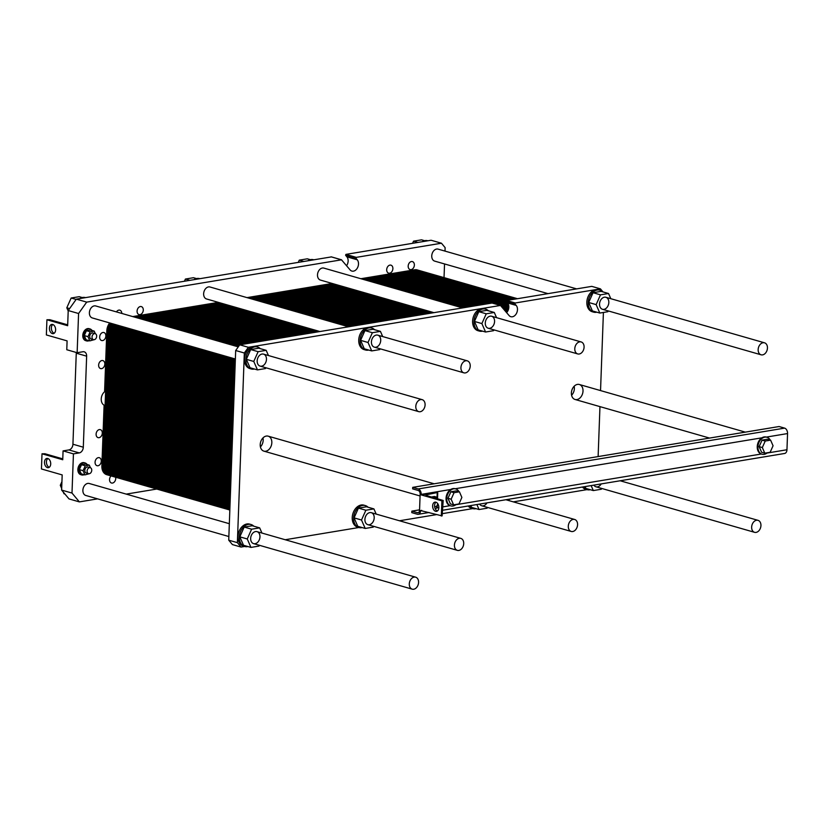 <?xml version="1.0" encoding="UTF-8"?>
<svg xmlns="http://www.w3.org/2000/svg" width="829" height="829" viewBox="0 0 829 829"><rect width="100%" height="100%" fill="white"/><g stroke="black" fill="none" stroke-linecap="round" stroke-linejoin="round"><path stroke-width="1.24" d="M763.032 342.74A6.228 4.497 106 0 0 758.255 348.574A6.228 4.497 106 0 0 761.084 354.802A6.228 4.497 106 0 0 767.126 350.045A6.228 4.497 106 0 0 764.525 342.812A6.228 4.497 106 0 0 763.032 342.74M756.525 520.26A6.228 4.497 106 0 0 751.748 526.094A6.228 4.497 106 0 0 754.577 532.322A6.228 4.497 106 0 0 760.618 527.565A6.228 4.497 106 0 0 758.017 520.343A6.228 4.497 106 0 0 756.525 520.26M573.15 519.389A6.228 4.497 106 0 0 568.383 525.223A6.228 4.497 106 0 0 571.212 531.451A6.228 4.497 106 0 0 577.253 526.695A6.228 4.497 106 0 0 574.652 519.472A6.228 4.497 106 0 0 573.15 519.389M459.287 538.29A6.228 4.497 106 0 0 454.52 544.125A6.228 4.497 106 0 0 457.349 550.352A6.228 4.497 106 0 0 463.39 545.606A6.228 4.497 106 0 0 460.789 538.373A6.228 4.497 106 0 0 459.287 538.29M434.624 506.685L436.676 506.343L437.826 503.763M431.484 496.985L434.417 496.498L437.007 497.234L434.075 497.721M437.671 498.757L437.007 497.234M441.339 516.021L441.898 500.851L443.194 500.478L442.116 515.897L420.583 510.571A4.673 3.057 80.6 0 1 418.241 514.291A4.673 3.057 80.6 0 1 417.308 514.239L411.785 512.643L411.837 511.13L417.36 512.716A3.119 2.041 -99.4 0 0 417.982 512.757A3.119 2.041 -99.4 0 0 419.547 510.281L420.148 494.094A3.119 2.041 -99.4 0 0 418.179 490.467L412.655 488.872L412.707 487.359L779.073 426.531L784.607 428.127A4.673 3.057 80.6 0 1 787.55 433.567L786.959 449.753A4.673 3.057 80.6 0 1 784.607 453.473L442.831 510.208M761.737 454.126A8.829 6.373 -74 0 1 761.385 454.033A8.829 6.373 -74 0 1 761.302 454.012A8.829 6.373 -74 0 1 757.24 446.644A8.829 6.373 -74 0 1 761.892 437.826A8.829 6.373 -74 0 1 766.255 437.059A8.829 6.373 -74 0 1 766.348 437.09L787.55 433.567M443.194 500.478L426.552 495.566A2.601 0.58 -177.9 0 1 425.899 495.151A2.601 0.58 -177.9 0 1 426.759 494.747L437.349 492.519L421.163 494.892L441.898 500.851M450.551 505.783A8.829 6.373 -74 0 1 450.209 505.7A8.829 6.373 -74 0 1 450.116 505.669A8.829 6.373 -74 0 1 446.054 498.302A8.829 6.373 -74 0 1 450.717 489.483A8.829 6.373 -74 0 1 455.08 488.727A8.829 6.373 -74 0 1 455.162 488.747L761.892 437.826M412.707 487.359L418.241 488.944A4.673 3.057 80.6 0 1 421.184 494.395L421.163 494.892M411.837 511.13L419.567 509.845M764.784 453.173L761.613 452.261L759.146 446.634L762.328 447.546L764.784 453.173L770.151 452.282L773.063 445.764L770.597 440.147L765.229 441.038L762.328 447.546M759.146 446.634L762.058 440.126L765.229 441.038M762.058 440.126L767.416 439.235L770.597 440.147M453.608 504.84L450.427 503.928L447.961 498.302L451.142 499.213L453.608 504.84L458.976 503.949L461.877 497.431L459.421 491.804L454.054 492.695L451.142 499.213M447.961 498.302L450.872 491.784L454.054 492.695M450.872 491.784L456.24 490.892L459.421 491.804M458.955 491.67A8.829 6.373 106 0 0 455.857 488.944A8.829 6.373 106 0 0 455.763 488.923A8.829 6.373 106 0 0 447.204 495.649A8.829 6.373 106 0 0 450.893 505.897A8.829 6.373 106 0 0 453.017 506.011A8.829 6.373 106 0 0 456.251 504.395M770.141 440.012A8.829 6.373 106 0 0 767.032 437.287A8.829 6.373 106 0 0 766.949 437.256A8.829 6.373 106 0 0 758.39 443.992A8.829 6.373 106 0 0 762.079 454.23A8.829 6.373 106 0 0 764.203 454.344A8.829 6.373 106 0 0 767.436 452.738M435.909 502.198A4.673 3.057 80.6 0 1 438.842 506.944A4.673 3.057 80.6 0 1 436.51 511.358A4.673 3.057 80.6 0 1 432.728 507.244A4.673 3.057 80.6 0 1 434.976 502.136A4.673 3.057 80.6 0 1 435.909 502.198M435.992 502.219A4.673 3.057 -99.4 0 0 434.665 506.923A4.673 3.057 -99.4 0 0 437.443 510.954M437.297 504.954L437.184 507.949L435.09 508.446M548 293.642L434.676 261.114A6.228 4.497 -74 0 1 431.847 254.886A6.228 4.497 -74 0 1 436.614 249.052A6.228 4.497 -74 0 1 438.116 249.125L576.632 288.886M61.792 485.742L60.299 485.307L61.937 481.628M64.911 494.011L63.988 493.742L63.222 491.991M61.688 488.488L60.299 485.307M417.899 242.431L413.526 241.177L421.567 239.84L424.593 240.711M412.562 243.322L413.526 241.177M303.652 261.404L299.269 260.151L307.321 258.814L310.347 259.674M298.316 262.285L299.269 260.151M76.113 299.435L71.159 298.015L79.211 296.678L82.237 297.549M69.605 308.595L66.807 307.787L71.159 298.015M68.196 310.968L66.807 307.787M189.789 280.306L185.416 279.052L193.458 277.715L196.483 278.585M184.452 281.186L185.416 279.052M422.199 241.716A11.43 8.249 -74 0 1 425.049 240.617A11.43 8.249 -74 0 1 427.795 240.762L427.857 240.783M307.953 260.689A11.43 8.249 -74 0 1 310.802 259.591A11.43 8.249 -74 0 1 313.549 259.736L313.611 259.746M79.843 298.554A11.43 8.249 -74 0 1 82.693 297.456A11.43 8.249 -74 0 1 85.439 297.601L85.501 297.621M194.09 279.591A11.43 8.249 -74 0 1 196.939 278.492A11.43 8.249 -74 0 1 199.685 278.637L199.748 278.648M346.595 265.705A6.497 4.684 106 0 0 346.885 256.814L345.61 255.291L345.911 254.389L431.08 240.244L441.453 243.218L445.132 247.633L445.007 251.104M97.625 498.861L79.377 501.897L71.999 493.058L73.439 453.867L79.242 452.903A5.192 3.751 106 0 0 83.304 447.204L86.641 356.169A5.192 3.751 106 0 0 84.195 351.817A5.192 3.751 106 0 0 82.952 351.745L77.138 352.719L66.776 349.734L67.097 340.885L46.362 334.937L46.921 319.766L67.657 325.714L68.216 310.543L76.33 299.145L331.362 256.907M79.377 501.897L69.004 498.913L61.626 490.084L62.185 474.913L41.45 468.965L42.01 453.795L44.984 453.764L61.222 458.427A2.601 0.58 2.1 0 0 62.786 458.675M73.439 453.867L63.066 450.893L62.745 459.743L42.01 453.795M63.066 450.893L68.88 449.929A5.192 3.751 106 0 0 72.931 444.23L76.268 353.185A5.192 3.751 106 0 0 76.258 352.46M140.329 306.543A4.155 2.995 -74 0 1 141.324 306.595A4.155 2.995 -74 0 1 143.065 311.414A4.155 2.995 -74 0 1 139.034 314.585A4.155 2.995 -74 0 1 137.148 310.429A4.155 2.995 -74 0 1 140.329 306.543M102.91 332.481A4.155 2.995 -74 0 1 103.915 332.533A4.155 2.995 -74 0 1 105.646 337.351A4.155 2.995 -74 0 1 101.615 340.522A4.155 2.995 -74 0 1 99.729 336.367A4.155 2.995 -74 0 1 102.91 332.481M99.356 429.588A4.155 2.995 -74 0 1 100.35 429.64A4.155 2.995 -74 0 1 102.081 434.458A4.155 2.995 -74 0 1 98.06 437.629A4.155 2.995 -74 0 1 96.174 433.474A4.155 2.995 -74 0 1 99.356 429.588M115.625 477.235A4.155 2.995 -74 0 1 114.723 481.525A4.155 2.995 -74 0 1 111.5 483.006A4.155 2.995 -74 0 1 109.552 480.043A4.155 2.995 -74 0 1 111.055 475.929M411.422 261.539A4.155 2.995 -74 0 1 412.417 261.591A4.155 2.995 -74 0 1 414.158 266.41A4.155 2.995 -74 0 1 410.127 269.58A4.155 2.995 -74 0 1 408.241 265.425A4.155 2.995 -74 0 1 411.422 261.539M389.931 265.104A4.155 2.995 -74 0 1 390.936 265.156A4.155 2.995 -74 0 1 392.666 269.974A4.155 2.995 -74 0 1 388.635 273.145A4.155 2.995 -74 0 1 386.76 268.99A4.155 2.995 -74 0 1 389.931 265.104M98.319 457.649A4.155 2.995 -74 0 1 99.325 457.701A4.155 2.995 -74 0 1 101.055 462.52A4.155 2.995 -74 0 1 97.024 465.691A4.155 2.995 -74 0 1 95.138 461.535A4.155 2.995 -74 0 1 98.319 457.649M101.884 360.542A4.155 2.995 -74 0 1 102.879 360.594A4.155 2.995 -74 0 1 104.62 365.413A4.155 2.995 -74 0 1 100.589 368.584A4.155 2.995 -74 0 1 98.703 364.428A4.155 2.995 -74 0 1 101.884 360.542M116.443 311.901A4.155 2.995 -74 0 1 118.837 310.108A4.155 2.995 -74 0 1 119.832 310.16A4.155 2.995 -74 0 1 121.79 313.435M84.931 474.903L81.201 473.825L79.356 469.608L81.532 464.727L85.263 465.794L83.087 470.685L84.931 474.903L89.18 473.732M79.356 469.608L83.087 470.685M90.434 467.732L89.294 465.131L85.263 465.794M90.288 467.68L87.967 467.017A3.119 2.249 106 0 0 87.221 466.986A3.119 2.249 106 0 0 84.838 469.898A3.119 2.249 106 0 0 86.247 473.007L88.568 473.68A3.119 2.249 106 0 0 91.584 471.297A3.119 2.249 106 0 0 90.288 467.68A3.119 2.249 106 0 0 89.532 467.649A3.119 2.249 106 0 0 87.149 470.561A3.119 2.249 106 0 0 88.568 473.68M81.532 464.727L85.553 464.053L89.294 465.131M89.843 340.874L86.112 339.807L84.268 335.59L86.444 330.698L90.174 331.766L87.998 336.657L89.843 340.874L94.091 339.703M84.268 335.59L87.998 336.657M95.345 333.704L94.205 331.103L90.174 331.766M95.2 333.662L92.889 332.989A3.119 2.249 106 0 0 92.133 332.957A3.119 2.249 106 0 0 89.75 335.869A3.119 2.249 106 0 0 91.169 338.988L93.48 339.652A3.119 2.249 106 0 0 96.506 337.279A3.119 2.249 106 0 0 95.2 333.662A3.119 2.249 106 0 0 94.454 333.621A3.119 2.249 106 0 0 92.071 336.533A3.119 2.249 106 0 0 93.48 339.652M86.444 330.698L90.475 330.035L94.205 331.103M87.118 464.509A6.228 4.497 106 0 0 85.097 462.955A6.228 4.497 106 0 0 83.605 462.872A6.228 4.497 106 0 0 78.828 468.706A6.228 4.497 106 0 0 81.656 474.934A6.228 4.497 106 0 0 84.195 474.685M81.656 474.934L80.796 474.685A6.228 4.497 -74 0 1 77.967 468.458A6.228 4.497 -74 0 1 82.734 462.623A6.228 4.497 -74 0 1 84.237 462.706L85.097 462.955M92.029 330.481A6.228 4.497 106 0 0 90.009 328.926A6.228 4.497 106 0 0 88.516 328.844A6.228 4.497 106 0 0 83.75 334.678A6.228 4.497 106 0 0 86.568 340.906A6.228 4.497 106 0 0 89.107 340.667M86.568 340.906L85.708 340.657A6.228 4.497 -74 0 1 82.879 334.429A6.228 4.497 -74 0 1 87.646 328.605A6.228 4.497 -74 0 1 89.149 328.678L90.009 328.926M229.83 510.022L227.011 509.203A10.383 7.492 -74 0 1 222.131 500.509L227.073 365.465A10.383 7.492 -74 0 1 229.965 357.454A10.383 7.492 106 0 0 227.073 365.465L222.131 500.509A10.383 7.492 106 0 0 227.011 509.203L216.98 506.332A10.383 7.492 -74 0 1 212.1 497.628L217.053 362.594A10.383 7.492 -74 0 1 219.944 354.584A10.383 7.492 106 0 0 217.053 362.594L212.1 497.628A10.383 7.492 106 0 0 216.98 506.332L206.96 503.452A10.383 7.492 -74 0 1 202.079 494.758L207.032 359.713A10.383 7.492 -74 0 1 209.924 351.703A10.383 7.492 106 0 0 207.032 359.713L202.079 494.758A10.383 7.492 106 0 0 206.96 503.452L196.939 500.571A10.383 7.492 -74 0 1 192.059 491.877L197.012 356.843A10.383 7.492 -74 0 1 199.903 348.833A10.383 7.492 106 0 0 197.012 356.843L192.059 491.877A10.383 7.492 106 0 0 196.939 500.571L186.919 497.701A10.383 7.492 -74 0 1 182.038 488.996L186.991 353.962A10.383 7.492 -74 0 1 189.882 345.952A10.383 7.492 106 0 0 186.991 353.962L182.038 488.996A10.383 7.492 106 0 0 186.919 497.701L176.898 494.82A10.383 7.492 -74 0 1 172.017 486.126L176.971 351.081A10.383 7.492 -74 0 1 179.862 343.071A10.383 7.492 106 0 0 176.971 351.081L172.017 486.126A10.383 7.492 106 0 0 176.898 494.82L166.878 491.949A10.383 7.492 -74 0 1 161.997 483.245L166.94 348.211A10.383 7.492 -74 0 1 169.831 340.201A10.383 7.492 106 0 0 166.94 348.211L161.997 483.245A10.383 7.492 106 0 0 166.878 491.949L156.847 489.069A10.383 7.492 -74 0 1 151.966 480.374L156.919 345.33A10.383 7.492 -74 0 1 159.81 337.32A10.383 7.492 106 0 0 156.919 345.33L151.966 480.374A10.383 7.492 106 0 0 156.847 489.069L146.826 486.188A10.383 7.492 -74 0 1 141.946 477.494L146.899 342.46A10.383 7.492 -74 0 1 149.79 334.45A10.383 7.492 106 0 0 146.899 342.46L141.946 477.494A10.383 7.492 106 0 0 146.826 486.188L136.806 483.317A10.383 7.492 -74 0 1 131.925 474.613L136.878 339.579A10.383 7.492 -74 0 1 139.769 331.569A10.383 7.492 106 0 0 136.878 339.579L131.925 474.613A10.383 7.492 106 0 0 136.806 483.317L126.785 480.437A10.383 7.492 -74 0 1 121.904 471.742L126.858 336.698A10.383 7.492 -74 0 1 129.749 328.688A10.383 7.492 106 0 0 126.858 336.698L121.904 471.742A10.383 7.492 106 0 0 126.785 480.437L116.765 477.566A10.383 7.492 -74 0 1 111.884 468.862L116.837 333.828A10.383 7.492 -74 0 1 119.728 325.818A10.383 7.492 106 0 0 116.837 333.828L111.884 468.862A10.383 7.492 106 0 0 116.765 477.566L106.744 474.685A10.383 7.492 -74 0 1 101.863 465.991L104.091 405.174A7.793 5.627 -74 0 1 101.242 398.987A7.793 5.627 -74 0 1 104.578 391.754L106.806 330.947A10.383 7.492 -74 0 1 109.697 322.937M47.771 458.51A4.673 3.057 80.6 0 1 50.704 463.256A4.673 3.057 80.6 0 1 48.372 467.67A4.673 3.057 80.6 0 1 44.579 463.566A4.673 3.057 80.6 0 1 46.838 458.447A4.673 3.057 80.6 0 1 47.771 458.51M47.844 458.53A4.673 3.057 -99.4 0 0 46.517 463.245A4.673 3.057 -99.4 0 0 49.294 467.266M52.683 324.481A4.673 3.057 80.6 0 1 55.616 329.237A4.673 3.057 80.6 0 1 53.284 333.652A4.673 3.057 80.6 0 1 49.502 329.538A4.673 3.057 80.6 0 1 51.75 324.429A4.673 3.057 80.6 0 1 52.683 324.481M52.766 324.512A4.673 3.057 -99.4 0 0 51.439 329.217A4.673 3.057 -99.4 0 0 54.206 333.248M67.698 324.647A2.601 0.58 -177.9 0 1 66.133 324.398L49.895 319.735L46.921 319.766M77.138 352.719L78.579 313.517L68.216 310.543M71.999 493.058L61.626 490.084M156.764 489.048L126.246 494.105M444.541 263.943L444.033 277.622M78.579 313.517L86.693 302.119L341.496 259.819L350.076 269.871A6.497 4.684 106 0 0 351.869 271.073A6.497 4.684 106 0 0 357.651 267.498A6.497 4.684 106 0 0 357.247 259.798L355.973 258.265L356.283 257.363L441.453 243.218M86.693 302.119L76.33 299.145M228.866 536.529L85.801 495.473A6.228 4.497 -74 0 1 82.983 489.245A6.228 4.497 -74 0 1 87.75 483.411A6.228 4.497 -74 0 1 89.242 483.494L229.332 523.7M235.374 359.009L92.32 317.953A6.228 4.497 -74 0 1 89.491 311.714A6.228 4.497 -74 0 1 94.257 305.891A6.228 4.497 -74 0 1 95.749 305.963L238.275 346.874M433.754 312.606L320.429 280.078A6.228 4.497 -74 0 1 317.6 273.85A6.228 4.497 -74 0 1 322.367 268.016A6.228 4.497 -74 0 1 323.859 268.099L462.385 307.849M319.89 331.507L206.566 298.979A6.228 4.497 -74 0 1 203.737 292.751A6.228 4.497 -74 0 1 208.504 286.917A6.228 4.497 -74 0 1 210.006 287L348.522 326.761M414.158 577.098A6.228 4.497 106 0 0 409.391 582.932A6.228 4.497 106 0 0 412.22 589.16A6.228 4.497 106 0 0 418.262 584.404A6.228 4.497 106 0 0 415.661 577.181A6.228 4.497 106 0 0 414.158 577.098M420.676 399.578A6.228 4.497 106 0 0 415.899 405.412A6.228 4.497 106 0 0 418.728 411.64A6.228 4.497 106 0 0 424.769 406.884A6.228 4.497 106 0 0 422.168 399.651A6.228 4.497 106 0 0 420.676 399.578M465.805 360.77A6.228 4.497 106 0 0 461.028 366.605A6.228 4.497 106 0 0 463.857 372.832A6.228 4.497 106 0 0 469.898 368.076A6.228 4.497 106 0 0 467.297 360.843A6.228 4.497 106 0 0 465.805 360.77M579.658 341.869A6.228 4.497 106 0 0 574.891 347.693A6.228 4.497 106 0 0 577.72 353.931A6.228 4.497 106 0 0 583.761 349.175A6.228 4.497 106 0 0 581.16 341.942A6.228 4.497 106 0 0 579.658 341.869M376.293 335.082A6.228 4.497 -74 0 1 377.786 335.154A6.228 4.497 -74 0 1 380.397 342.387A6.228 4.497 -74 0 1 374.345 347.144A6.228 4.497 -74 0 1 371.527 340.906A6.228 4.497 -74 0 1 376.293 335.082M262.047 354.045A6.228 4.497 -74 0 1 263.539 354.128A6.228 4.497 -74 0 1 266.14 361.361A6.228 4.497 -74 0 1 260.099 366.107A6.228 4.497 -74 0 1 257.27 359.879A6.228 4.497 -74 0 1 262.047 354.045M490.157 316.181A6.228 4.497 -74 0 1 491.649 316.253A6.228 4.497 -74 0 1 494.25 323.486A6.228 4.497 -74 0 1 488.208 328.232A6.228 4.497 -74 0 1 485.379 322.004A6.228 4.497 -74 0 1 490.157 316.181M604.403 297.207A6.228 4.497 -74 0 1 605.895 297.29A6.228 4.497 -74 0 1 608.507 304.523A6.228 4.497 -74 0 1 602.455 309.269A6.228 4.497 -74 0 1 599.636 303.041A6.228 4.497 -74 0 1 604.403 297.207M601.201 483.918A6.228 4.497 -74 0 1 595.947 486.789A6.228 4.497 -74 0 1 593.865 485.141M486.955 502.882A6.228 4.497 -74 0 1 481.701 505.763A6.228 4.497 -74 0 1 479.618 504.105M255.539 531.565A6.228 4.497 -74 0 1 257.031 531.648A6.228 4.497 -74 0 1 259.632 538.881A6.228 4.497 -74 0 1 253.591 543.627A6.228 4.497 -74 0 1 250.762 537.399A6.228 4.497 -74 0 1 255.539 531.565M369.786 512.602A6.228 4.497 -74 0 1 371.278 512.674A6.228 4.497 -74 0 1 373.879 519.907A6.228 4.497 -74 0 1 367.838 524.664A6.228 4.497 -74 0 1 365.009 518.436A6.228 4.497 -74 0 1 369.786 512.602M577.481 384.397A7.793 5.627 -74 0 1 579.347 384.501A7.793 5.627 -74 0 1 582.611 393.537A7.793 5.627 -74 0 1 575.057 399.474A7.793 5.627 -74 0 1 571.513 391.692A7.793 5.627 -74 0 1 577.481 384.397M571.585 395.246A7.793 5.627 106 0 0 574.176 386.241M266.296 436.064A7.793 5.627 -74 0 1 268.171 436.158A7.793 5.627 -74 0 1 271.425 445.194A7.793 5.627 -74 0 1 263.871 451.131A7.793 5.627 -74 0 1 260.337 443.349A7.793 5.627 -74 0 1 266.296 436.064M260.41 446.904A7.793 5.627 106 0 0 262.99 437.909M362.18 527.576A11.43 8.249 -74 0 1 361.724 527.669A11.43 8.249 -74 0 1 358.978 527.524A11.43 8.249 -74 0 1 353.796 516.104A11.43 8.249 -74 0 1 362.542 505.41A11.43 8.249 -74 0 1 365.278 505.555A11.43 8.249 -74 0 1 368.024 507.203M373.92 508.902L366.491 506.768L358.439 508.104L354.076 517.876L357.776 526.311L365.206 528.446L361.506 520.011L365.869 510.239L373.92 508.902L376.19 514.084M358.978 527.524L357.6 527.12A11.43 8.249 -74 0 1 352.822 513.866A11.43 8.249 -74 0 1 363.9 505.162L365.278 505.555M373.599 526.311L373.247 527.109L365.206 528.446M358.439 508.104L365.869 510.239M354.076 517.876L361.506 520.011M468.209 506.001A11.43 8.249 106 0 0 471.452 508.218L472.841 508.623A11.43 8.249 -74 0 1 469.183 505.835M251.032 524.519L249.653 524.125A11.43 8.249 106 0 0 238.576 532.829A11.43 8.249 106 0 0 243.343 546.093L244.731 546.487A11.43 8.249 -74 0 1 239.54 535.068A11.43 8.249 -74 0 1 248.285 524.374A11.43 8.249 -74 0 1 251.032 524.519A11.43 8.249 -74 0 1 253.778 526.177M257.539 346.999L256.161 346.605A11.43 8.249 106 0 0 253.415 346.46A11.43 8.249 106 0 0 244.669 357.154A11.43 8.249 106 0 0 249.861 368.573L251.239 368.967A11.43 8.249 -74 0 1 246.058 357.548A11.43 8.249 -74 0 1 254.804 346.854A11.43 8.249 -74 0 1 257.539 346.999A11.43 8.249 -74 0 1 260.285 348.646M371.796 328.035L370.408 327.631A11.43 8.249 106 0 0 367.661 327.496A11.43 8.249 106 0 0 358.916 338.18A11.43 8.249 106 0 0 364.107 349.6L365.485 349.993A11.43 8.249 -74 0 1 360.304 338.574A11.43 8.249 -74 0 1 369.05 327.89A11.43 8.249 -74 0 1 371.796 328.035A11.43 8.249 -74 0 1 374.532 329.683M485.649 309.134L484.271 308.73A11.43 8.249 106 0 0 481.525 308.585A11.43 8.249 106 0 0 472.779 319.279A11.43 8.249 106 0 0 477.97 330.698L479.349 331.092A11.43 8.249 -74 0 1 474.167 319.673A11.43 8.249 -74 0 1 482.913 308.989A11.43 8.249 -74 0 1 485.649 309.134A11.43 8.249 -74 0 1 488.395 310.782M244.669 546.466L241.052 547.067L237.374 542.653L244.327 352.999L248.379 347.299L500.467 305.445L509.047 315.497A6.497 4.684 106 0 0 510.851 316.699A6.497 4.684 106 0 0 516.622 313.124A6.497 4.684 106 0 0 516.229 305.424L514.954 303.901L515.255 302.989L595.771 289.622A11.43 8.249 106 0 0 587.025 300.316A11.43 8.249 106 0 0 592.217 311.735L593.595 312.129A11.43 8.249 -74 0 1 588.414 300.709A11.43 8.249 -74 0 1 597.16 290.015A11.43 8.249 -74 0 1 599.906 290.16A11.43 8.249 -74 0 1 602.642 291.808M603.408 312.45L600.538 390.573M599.958 406.624L598.124 456.572M582.455 487.027A11.43 8.249 106 0 0 585.709 489.255L587.087 489.649A11.43 8.249 -74 0 1 583.429 486.872M587.025 489.628L513.338 501.866M508.695 500.54L509.089 499.98A6.497 4.684 106 0 0 509.617 499.12M472.779 508.602L442.707 513.597M436.479 514.622L399.474 520.767M358.916 527.503L285.228 539.741M599.906 290.16L598.517 289.767A11.43 8.249 106 0 0 595.771 289.622L600.424 288.855L602.973 291.912M600.424 288.855L591.782 286.368L506.612 300.512L506.312 301.414L507.586 302.948A6.497 4.684 106 0 1 506.654 312.626M241.052 547.067L232.421 544.591L228.731 540.176L235.685 350.512L239.747 344.812L492.063 303.031M237.374 542.653L228.731 540.176M244.327 352.999L235.685 350.512M248.379 347.299L239.747 344.812M259.353 545.285L259 546.073L250.949 547.409L247.26 538.974L251.622 529.203L259.674 527.866L261.943 533.057M259.674 527.866L252.244 525.731L244.192 527.068L239.83 536.84L247.26 538.974M244.192 527.068L251.622 529.203M239.83 536.84L243.519 545.275L250.949 547.409M247.923 546.539A11.43 8.249 -74 0 1 247.477 546.632A11.43 8.249 -74 0 1 244.731 546.487M265.86 367.765L265.508 368.553L257.467 369.889L253.767 361.454L258.13 351.683L266.182 350.346L268.451 355.537M266.182 350.346L258.752 348.211L250.7 349.548L246.337 359.32L253.767 361.454M250.7 349.548L258.13 351.683M246.337 359.32L250.037 367.755L257.467 369.889M254.441 369.019A11.43 8.249 -74 0 1 251.239 368.967M380.117 348.791L379.765 349.579L371.713 350.916L368.024 342.481L372.376 332.709L380.428 331.372L382.697 336.564M380.428 331.372L372.998 329.248L364.947 330.584L360.594 340.356L368.024 342.481M364.947 330.584L372.376 332.709M360.594 340.356L364.283 348.791L371.713 350.916M368.687 350.056A11.43 8.249 -74 0 1 365.485 349.993M482.551 331.144A11.43 8.249 -74 0 1 479.349 331.092M494.291 312.471L486.861 310.336L478.81 311.673L474.447 321.445L478.146 329.88L485.576 332.014L481.877 323.579L486.24 313.808L494.291 312.471L496.561 317.662M493.97 329.89L493.618 330.678L485.576 332.014M474.447 321.445L481.877 323.579M478.81 311.673L486.24 313.808M596.797 312.181A11.43 8.249 -74 0 1 593.595 312.129M608.538 293.507L601.108 291.373L593.056 292.71L588.704 302.481L592.393 310.916L599.823 313.051L596.134 304.616L600.486 294.844L608.538 293.507L610.807 298.699M608.227 310.927L607.875 311.714L599.823 313.051M588.704 302.481L596.134 304.616M593.056 292.71L600.486 294.844M590.289 489.701A11.43 8.249 -74 0 1 589.833 489.794A11.43 8.249 -74 0 1 587.087 489.649M585.077 486.592L585.885 488.436L593.315 490.571L591.129 485.587M601.709 488.447L601.357 489.234L593.315 490.571M476.033 508.674A11.43 8.249 -74 0 1 475.587 508.757A11.43 8.249 -74 0 1 472.841 508.623M470.831 505.566L471.628 507.41L479.058 509.534L476.882 504.56M487.462 507.41L487.11 508.198L479.058 509.534M461.09 307.486L514.902 298.544A10.383 7.492 106 0 1 517.493 298.699L517.4 298.678A10.383 7.492 106 0 0 514.902 298.544A10.383 7.492 -74 0 1 517.4 298.678L507.379 295.798A10.383 7.492 106 0 0 504.882 295.673A10.383 7.492 -74 0 1 507.379 295.798L497.359 292.927A10.383 7.492 106 0 0 494.861 292.792A10.383 7.492 -74 0 1 497.359 292.927L487.338 290.046A10.383 7.492 106 0 0 484.841 289.922A10.383 7.492 -74 0 1 487.338 290.046L477.317 287.176A10.383 7.492 106 0 0 474.82 287.041A10.383 7.492 -74 0 1 477.317 287.176L467.287 284.295A10.383 7.492 106 0 0 464.8 284.16A10.383 7.492 -74 0 1 467.287 284.295L457.266 281.414A10.383 7.492 106 0 0 454.769 281.29A10.383 7.492 -74 0 1 457.266 281.414L447.245 278.544A10.383 7.492 106 0 0 444.748 278.409A10.383 7.492 -74 0 1 447.245 278.544L437.225 275.663A10.383 7.492 106 0 0 434.728 275.539A10.383 7.492 -74 0 1 437.225 275.663L427.204 272.793A10.383 7.492 106 0 0 424.707 272.658L370.895 281.591L424.707 272.658A10.383 7.492 -74 0 1 427.204 272.793L417.184 269.912A10.383 7.492 -74 0 0 414.687 269.777L360.864 278.72M342.263 286.347L257.031 300.492M228.4 305.248L142.785 319.466M116.765 477.566A10.383 7.492 106 0 0 119.252 477.691A10.383 7.492 106 0 1 111.884 468.862L101.863 465.991M132.754 316.585L218.379 302.367M247.011 297.621L332.242 283.466M380.915 284.471L434.728 275.539L380.915 284.471L434.728 275.539L414.687 269.777M352.284 289.217L267.052 303.373M238.431 308.129L152.805 322.336M126.785 480.437A10.383 7.492 106 0 0 129.283 480.571A10.383 7.492 106 0 1 121.904 471.742L111.884 468.862L116.837 333.828L106.806 330.947M390.936 287.342L444.748 278.409L390.936 287.342L444.748 278.409L434.728 275.539A10.383 7.492 106 0 1 439.411 276.876M362.304 292.098L277.073 306.253M248.451 310.999L162.826 325.217M136.806 483.317A10.383 7.492 106 0 0 139.303 483.442A10.383 7.492 106 0 1 131.925 474.613L121.904 471.742L126.858 336.698L116.837 333.828A10.383 7.492 106 0 1 119.728 325.818M400.956 290.223L454.769 281.29L400.956 290.223L454.769 281.29L444.748 278.409A10.383 7.492 106 0 1 449.432 279.756M372.335 294.979L287.093 309.124M258.472 313.88L172.846 328.097M146.826 486.188A10.383 7.492 106 0 0 149.324 486.322A10.383 7.492 106 0 1 141.946 477.494L131.925 474.613L136.878 339.579L126.858 336.698A10.383 7.492 106 0 1 129.749 328.688M410.977 293.103L464.8 284.16L410.977 293.103L464.8 284.16L454.769 281.29A10.383 7.492 106 0 1 459.453 282.627M382.356 297.849L297.114 312.005M268.492 316.751L182.867 330.968M156.847 489.069A10.383 7.492 106 0 0 159.344 489.203A10.383 7.492 106 0 1 151.966 480.374L141.946 477.494L146.899 342.46L136.878 339.579A10.383 7.492 106 0 1 139.769 331.569M420.997 295.974L474.82 287.041L420.997 295.974L474.82 287.041L464.8 284.16A10.383 7.492 106 0 1 469.473 285.508M392.376 300.73L307.144 314.875M278.513 319.631L192.888 333.849M166.878 491.949A10.383 7.492 106 0 0 169.365 492.074A10.383 7.492 106 0 1 161.997 483.245L151.966 480.374L156.919 345.33L146.899 342.46A10.383 7.492 106 0 1 149.79 334.45M431.028 298.854L484.841 289.922L431.028 298.854L484.841 289.922L474.82 287.041A10.383 7.492 106 0 1 479.494 288.388M402.397 303.601L317.165 317.756M288.533 322.512L202.918 336.719M176.898 494.82A10.383 7.492 106 0 0 179.385 494.954A10.383 7.492 106 0 1 172.017 486.126L161.997 483.245L166.94 348.211L156.919 345.33A10.383 7.492 106 0 1 159.81 337.32M441.049 301.725L494.861 292.792L441.049 301.725L494.861 292.792L484.841 289.922A10.383 7.492 106 0 1 489.524 291.259M412.417 306.481L327.186 320.636M298.554 325.382L212.939 339.6M186.919 497.701A10.383 7.492 106 0 0 189.416 497.825A10.383 7.492 106 0 1 182.038 488.996L172.017 486.126L176.971 351.081L166.94 348.211A10.383 7.492 106 0 1 169.831 340.201M451.069 304.606L504.882 295.673L451.069 304.606L504.882 295.673L494.861 292.792A10.383 7.492 106 0 1 499.545 294.14M422.438 309.362L337.206 323.507M308.585 328.263L222.96 342.481M196.939 500.571A10.383 7.492 106 0 0 199.437 500.706A10.383 7.492 106 0 1 192.059 491.877L182.038 488.996L186.991 353.962L176.971 351.081A10.383 7.492 106 0 1 179.862 343.071M432.469 312.232L347.227 326.388M318.605 331.134L232.98 345.351M206.96 503.452A10.383 7.492 106 0 0 209.457 503.586A10.383 7.492 106 0 1 202.079 494.758L192.059 491.877L197.012 356.843L186.991 353.962A10.383 7.492 106 0 1 189.882 345.952M508.332 304.181L500.623 305.455L508.332 304.181L500.623 305.455L491.949 302.968M216.98 506.332A10.383 7.492 106 0 0 219.478 506.457A10.383 7.492 106 0 1 212.1 497.628L202.079 494.758L207.032 359.713L197.012 356.843A10.383 7.492 106 0 1 199.903 348.833M508.654 308.668L503.991 309.445M227.011 509.203A10.383 7.492 106 0 0 229.498 509.338A10.383 7.492 106 0 1 222.131 500.509L212.1 497.628L217.053 362.594L207.032 359.713A10.383 7.492 106 0 1 209.924 351.703M133.759 316.875L219.384 302.658M248.006 297.912L333.248 283.756M361.869 279L415.692 270.067A10.383 7.492 106 0 1 420.365 271.415M110.703 323.227A10.383 7.492 106 0 0 107.811 331.237L102.858 466.271A10.383 7.492 106 0 0 110.236 475.1M134.764 317.165L220.39 302.948M249.011 298.191L334.242 284.046M362.874 279.29L416.686 270.358A10.383 7.492 106 0 1 421.37 271.705M111.708 323.517A10.383 7.492 106 0 0 108.817 331.527L103.863 466.561A10.383 7.492 106 0 0 111.241 475.39M135.769 317.455L221.384 303.238M250.016 298.481L335.248 284.337M363.879 279.58L417.692 270.648A10.383 7.492 106 0 1 422.375 271.985M112.713 323.797A10.383 7.492 106 0 0 109.822 331.807L104.868 466.851A10.383 7.492 106 0 0 112.236 475.68M136.764 317.735L222.39 303.528M251.021 298.772L336.253 284.616M364.874 279.87L418.697 270.938A10.383 7.492 106 0 1 423.37 272.275M113.708 324.087A10.383 7.492 106 0 0 110.817 332.097L105.863 467.141A10.383 7.492 106 0 0 113.241 475.97M137.769 318.025L223.395 303.808M252.016 299.062L337.258 284.907M365.879 280.15L419.692 271.218A10.383 7.492 106 0 1 424.375 272.565M114.713 324.377A10.383 7.492 106 0 0 111.822 332.388L106.868 467.421A10.383 7.492 106 0 0 114.247 476.25M138.775 318.315L224.39 304.098M253.021 299.342L338.253 285.197M366.884 280.44L420.697 271.508A10.383 7.492 106 0 1 425.08 272.606M115.718 324.667A10.383 7.492 106 0 0 112.827 332.678L107.874 467.711A10.383 7.492 106 0 0 114.868 476.592M139.769 318.605L225.395 304.388M254.026 299.632L339.258 285.487M367.879 280.73L421.702 271.798A10.383 7.492 106 0 1 425.64 272.575M116.723 324.947A10.383 7.492 106 0 0 113.822 332.957L108.879 468.002A10.383 7.492 106 0 0 115.324 476.913M140.775 318.885L226.4 304.678M255.021 299.922L340.263 285.767M368.884 281.021L422.707 272.088A10.383 7.492 106 0 1 426.168 272.596M117.718 325.237A10.383 7.492 106 0 0 114.827 333.248L109.874 468.292A10.383 7.492 106 0 0 115.791 477.183M141.78 319.175L227.405 304.958M256.026 300.212L341.258 286.057M369.889 281.311L423.702 272.368A10.383 7.492 106 0 1 426.697 272.668M118.723 325.528A10.383 7.492 106 0 0 115.832 333.538L110.879 468.572A10.383 7.492 106 0 0 116.267 477.39M370.895 281.591L424.707 272.658A10.383 7.492 106 0 1 429.391 274.005M143.78 319.756L229.405 305.538M258.037 300.782L343.268 286.637M371.889 281.881L425.712 272.948A10.383 7.492 106 0 1 430.386 274.285M120.723 326.108A10.383 7.492 106 0 0 117.832 334.118L112.879 469.152A10.383 7.492 106 0 0 120.257 477.981M144.785 320.035L230.41 305.828M259.031 301.072L344.273 286.917M372.895 282.171L426.707 273.238A10.383 7.492 106 0 1 431.391 274.575M121.728 326.388A10.383 7.492 106 0 0 118.837 334.398L113.884 469.442A10.383 7.492 106 0 0 121.262 478.271M145.79 320.326L231.405 306.108M260.037 301.362L345.268 287.207M373.9 282.461L427.712 273.518A10.383 7.492 106 0 1 432.396 274.865M122.733 326.678A10.383 7.492 106 0 0 119.842 334.688L114.889 469.722A10.383 7.492 106 0 0 122.267 478.561M146.785 320.616L232.41 306.398M261.042 301.652L346.273 287.497M374.895 282.741L428.717 273.808A10.383 7.492 106 0 1 433.391 275.155M123.739 326.968A10.383 7.492 106 0 0 120.837 334.978L115.894 470.012A10.383 7.492 106 0 0 123.262 478.841M147.79 320.906L233.415 306.689M262.037 301.932L347.278 287.787M375.9 283.031L429.723 274.098A10.383 7.492 106 0 1 434.396 275.435M124.733 327.258A10.383 7.492 106 0 0 121.842 335.268L116.889 470.302A10.383 7.492 106 0 0 124.267 479.131M148.795 321.186L234.42 306.979M263.042 302.222L348.273 288.067M376.905 283.321L430.717 274.389A10.383 7.492 106 0 1 435.111 275.487M125.739 327.538A10.383 7.492 106 0 0 122.847 335.548L117.894 470.592A10.383 7.492 106 0 0 124.889 479.473M149.8 321.476L235.415 307.258M264.047 302.512L349.278 288.357M377.91 283.611L431.722 274.668A10.383 7.492 106 0 1 435.66 275.456M126.744 327.828A10.383 7.492 106 0 0 123.853 335.838L118.899 470.882A10.383 7.492 106 0 0 125.345 479.784M150.795 321.766L236.42 307.549M265.052 302.803L350.284 288.647M378.905 283.891L432.728 274.959A10.383 7.492 106 0 1 436.199 275.477M127.739 328.118A10.383 7.492 106 0 0 124.847 336.128L119.904 471.162A10.383 7.492 106 0 0 125.811 480.053M151.8 322.056L237.426 307.839M266.047 303.082L351.289 288.938M379.91 284.181L433.722 275.249A10.383 7.492 106 0 1 436.717 275.549M128.744 328.408A10.383 7.492 106 0 0 125.853 336.419L120.899 471.452A10.383 7.492 106 0 0 126.288 480.271M153.8 322.626L239.426 308.409M268.057 303.663L353.289 289.508M381.91 284.761L435.733 275.819A10.383 7.492 106 0 1 440.406 277.166M130.754 328.978A10.383 7.492 106 0 0 127.863 336.988L122.91 472.033A10.383 7.492 106 0 0 130.277 480.861M154.805 322.916L240.431 308.699M269.052 303.953L354.294 289.798M382.915 285.041L436.738 276.109A10.383 7.492 106 0 1 441.411 277.456M131.749 329.268A10.383 7.492 106 0 0 128.858 337.279L123.904 472.312A10.383 7.492 106 0 0 131.283 481.141M155.811 323.206L241.436 308.989M270.057 304.233L355.289 290.088M383.92 285.331L437.733 276.399A10.383 7.492 106 0 1 442.417 277.746M132.754 329.559A10.383 7.492 106 0 0 129.863 337.569L124.91 472.603A10.383 7.492 106 0 0 132.288 481.431M156.816 323.486L242.431 309.279M271.062 304.523L356.294 290.378M384.925 285.622L438.738 276.689A10.383 7.492 106 0 1 443.422 278.026M133.759 329.838A10.383 7.492 106 0 0 130.868 337.849L125.915 472.893A10.383 7.492 106 0 0 133.282 481.722M157.811 323.776L243.436 309.559M272.067 304.813L357.299 290.658M385.92 285.912L439.743 276.969A10.383 7.492 106 0 1 444.417 278.316M134.754 330.129A10.383 7.492 106 0 0 131.863 338.139L126.92 473.183A10.383 7.492 106 0 0 134.288 482.012M158.816 324.066L244.441 309.849M273.062 305.103L358.304 290.948M386.925 286.192L440.738 277.259A10.383 7.492 106 0 1 445.132 278.357M135.759 330.419A10.383 7.492 106 0 0 132.868 338.429L127.915 473.463A10.383 7.492 106 0 0 134.92 482.343M159.821 324.357L245.446 310.139M274.067 305.383L359.299 291.238M387.931 286.482L441.743 277.549A10.383 7.492 106 0 1 445.681 278.326M136.764 330.709A10.383 7.492 106 0 0 133.873 338.719L128.92 473.753A10.383 7.492 106 0 0 135.365 482.665M160.826 324.647L246.441 310.429M275.073 305.673L360.304 291.528M388.936 286.772L442.748 277.839A10.383 7.492 106 0 1 446.22 278.347M137.769 330.989A10.383 7.492 106 0 0 134.878 338.999L129.925 474.043A10.383 7.492 106 0 0 135.832 482.934M161.821 324.927L247.446 310.72M276.067 305.963L361.309 291.808M389.931 287.062L443.753 278.129A10.383 7.492 106 0 1 446.738 278.42M138.764 331.279A10.383 7.492 106 0 0 135.873 339.289L130.92 474.333A10.383 7.492 106 0 0 136.308 483.152M163.831 325.507L249.446 311.289M278.078 306.533L363.309 292.388M391.941 287.632L445.753 278.699A10.383 7.492 106 0 1 450.437 280.047M140.775 331.859A10.383 7.492 106 0 0 137.883 339.869L132.93 474.903A10.383 7.492 106 0 0 140.308 483.732M164.826 325.797L250.451 311.58M279.083 306.823L364.314 292.678M392.936 287.922L446.758 278.99A10.383 7.492 106 0 1 451.432 280.326M141.769 332.139A10.383 7.492 106 0 0 138.878 340.149L133.935 475.193A10.383 7.492 106 0 0 141.303 484.022M165.831 326.077L251.456 311.87M280.078 307.113L365.32 292.958M393.941 288.212L447.753 279.28A10.383 7.492 106 0 1 452.437 280.616M142.775 332.429A10.383 7.492 106 0 0 139.883 340.439L134.93 475.483A10.383 7.492 106 0 0 142.308 484.312M166.836 326.367L252.462 312.15M281.083 307.404L366.314 293.248M394.946 288.502L448.758 279.56A10.383 7.492 106 0 1 453.442 280.907M143.78 332.719A10.383 7.492 106 0 0 140.889 340.729L135.935 475.763A10.383 7.492 106 0 0 143.313 484.592M167.841 326.657L253.456 312.44M282.088 307.683L367.32 293.539M395.951 288.782L449.764 279.85A10.383 7.492 106 0 1 454.437 281.197M144.785 333.009A10.383 7.492 106 0 0 141.894 341.02L136.94 476.053A10.383 7.492 106 0 0 144.308 484.882M168.836 326.947L254.462 312.73M283.083 307.973L368.325 293.829M396.946 289.072L450.769 280.14A10.383 7.492 106 0 1 455.152 281.238M145.78 333.289A10.383 7.492 106 0 0 142.889 341.31L137.935 476.343A10.383 7.492 106 0 0 144.94 485.224M169.841 327.227L255.467 313.02M284.088 308.264L369.33 294.108M397.951 289.362L451.764 280.43A10.383 7.492 106 0 1 455.701 281.207M146.785 333.579A10.383 7.492 106 0 0 143.894 341.589L138.94 476.634A10.383 7.492 106 0 0 145.386 485.545M170.847 327.517L256.462 313.3M285.093 308.554L370.325 294.399M398.956 289.653L452.769 280.71A10.383 7.492 106 0 1 456.24 281.228M147.79 333.869A10.383 7.492 106 0 0 144.899 341.88L139.946 476.913A10.383 7.492 106 0 0 145.852 485.804M171.841 327.807L257.467 313.59M286.098 308.834L371.33 294.689M399.951 289.932L453.774 281A10.383 7.492 106 0 1 456.758 281.3M148.785 334.16A10.383 7.492 106 0 0 145.894 342.17L140.951 477.203A10.383 7.492 106 0 0 146.329 486.022M173.852 328.377L259.477 314.17M288.098 309.414L373.33 295.259M401.961 290.513L455.774 281.58A10.383 7.492 106 0 1 460.458 282.917M150.795 334.729A10.383 7.492 106 0 0 147.904 342.74L142.951 477.784A10.383 7.492 106 0 0 150.329 486.613M174.857 328.667L260.472 314.45M289.103 309.704L374.335 295.549M402.967 290.803L456.779 281.86A10.383 7.492 106 0 1 461.452 283.207M151.8 335.02A10.383 7.492 106 0 0 148.909 343.03L143.956 478.074A10.383 7.492 106 0 0 151.324 486.903M175.852 328.958L261.477 314.74M290.098 309.994L375.34 295.839M403.961 291.083L457.784 282.15A10.383 7.492 106 0 1 462.458 283.497M152.795 335.31A10.383 7.492 106 0 0 149.904 343.32L144.951 478.354A10.383 7.492 106 0 0 152.329 487.183M176.857 329.248L262.482 315.03M291.103 310.274L376.345 296.129M404.966 291.373L458.779 282.44A10.383 7.492 106 0 1 463.463 283.787M153.8 335.6A10.383 7.492 106 0 0 150.909 343.61L145.956 478.644A10.383 7.492 106 0 0 153.334 487.473M177.862 329.527L263.477 315.321M292.109 310.564L377.34 296.409M405.972 291.663L459.784 282.73A10.383 7.492 106 0 1 464.468 284.067M154.805 335.88A10.383 7.492 106 0 0 151.914 343.89L146.961 478.934A10.383 7.492 106 0 0 154.339 487.763M178.857 329.818L264.482 315.6M293.114 310.854L378.345 296.699M406.966 291.953L460.789 283.01A10.383 7.492 106 0 1 465.173 284.119M155.8 336.17A10.383 7.492 106 0 0 152.909 344.18L147.966 479.224A10.383 7.492 106 0 0 154.961 488.094M179.862 330.108L265.487 315.89M294.108 311.144L379.35 296.989M407.972 292.233L461.784 283.3A10.383 7.492 106 0 1 465.722 284.088M156.805 336.46A10.383 7.492 106 0 0 153.914 344.47L148.961 479.504A10.383 7.492 106 0 0 155.406 488.416M180.867 330.398L266.492 316.181M295.114 311.424L380.345 297.279M408.977 292.523L462.789 283.591A10.383 7.492 106 0 1 466.261 284.109M157.811 336.75A10.383 7.492 106 0 0 154.919 344.76L149.966 479.794A10.383 7.492 106 0 0 155.873 488.685M181.872 330.678L267.487 316.471M296.119 311.714L381.35 297.57M409.982 292.813L463.794 283.881A10.383 7.492 106 0 1 466.779 284.181M158.816 337.03A10.383 7.492 106 0 0 155.925 345.04L150.971 480.084A10.383 7.492 106 0 0 156.36 488.903M183.872 331.258L269.498 317.041M298.119 312.295L383.361 298.139M411.982 293.383L465.794 284.451A10.383 7.492 106 0 1 470.478 285.798M160.816 337.61A10.383 7.492 106 0 0 157.924 345.62L152.971 480.654A10.383 7.492 106 0 0 160.349 489.483M184.877 331.548L270.492 317.331M299.124 312.574L384.355 298.43M412.987 293.673L466.8 284.741A10.383 7.492 106 0 1 471.483 286.088M161.821 337.9A10.383 7.492 106 0 0 158.93 345.911L153.976 480.944A10.383 7.492 106 0 0 161.354 489.773M185.872 331.838L271.497 317.621M300.129 312.865L385.361 298.72M413.982 293.963L467.805 285.031A10.383 7.492 106 0 1 472.478 286.368M162.816 338.18A10.383 7.492 106 0 0 159.924 346.19L154.982 481.234A10.383 7.492 106 0 0 162.349 490.063M186.877 332.118L272.503 317.911M301.124 313.155L386.366 299M414.987 294.254L468.81 285.311A10.383 7.492 106 0 1 473.483 286.658M163.821 338.47A10.383 7.492 106 0 0 160.93 346.481L155.976 481.525A10.383 7.492 106 0 0 163.354 490.353M187.882 332.408L273.508 318.191M302.129 313.445L387.361 299.29M415.992 294.533L469.805 285.601A10.383 7.492 106 0 1 474.489 286.948M164.826 338.76A10.383 7.492 106 0 0 161.935 346.771L156.982 481.804A10.383 7.492 106 0 0 164.36 490.633M188.888 332.698L274.503 318.481M303.134 313.725L388.366 299.58M416.997 294.823L470.81 285.891A10.383 7.492 106 0 1 475.193 286.989M165.831 339.051A10.383 7.492 106 0 0 162.94 347.061L157.987 482.095A10.383 7.492 106 0 0 164.981 490.975M189.882 332.989L275.508 318.771M304.129 314.015L389.371 299.87M417.992 295.114L471.815 286.181A10.383 7.492 106 0 1 475.742 286.958M166.826 339.33A10.383 7.492 106 0 0 163.935 347.341L158.981 482.385A10.383 7.492 106 0 0 165.437 491.296M190.888 333.268L276.513 319.061M305.134 314.305L390.376 300.15M418.997 295.404L472.81 286.471A10.383 7.492 106 0 1 476.281 286.979M167.831 339.621A10.383 7.492 106 0 0 164.94 347.631L159.987 482.675A10.383 7.492 106 0 0 165.893 491.556M191.893 333.559L277.508 319.341M306.139 314.595L391.371 300.44M420.002 295.684L473.815 286.751A10.383 7.492 106 0 1 476.81 287.052M168.836 339.911A10.383 7.492 106 0 0 165.945 347.921L160.992 482.955A10.383 7.492 106 0 0 166.38 491.773M193.893 334.139L279.518 319.921M308.139 315.165L393.381 301.02M422.002 296.264L475.825 287.331A10.383 7.492 106 0 1 480.499 288.668M170.836 340.481A10.383 7.492 106 0 0 167.945 348.501L162.992 483.535A10.383 7.492 106 0 0 170.37 492.364M194.898 334.419L280.523 320.212M309.144 315.455L394.376 301.3M423.008 296.554L476.82 287.622A10.383 7.492 106 0 1 481.504 288.958M171.841 340.771A10.383 7.492 106 0 0 168.95 348.781L163.997 483.825A10.383 7.492 106 0 0 171.375 492.654M195.903 334.709L281.518 320.491M310.15 315.745L395.381 301.59M424.013 296.844L477.825 287.901A10.383 7.492 106 0 1 482.509 289.248M172.846 341.061A10.383 7.492 106 0 0 169.955 349.071L165.002 484.105A10.383 7.492 106 0 0 172.37 492.944M196.898 334.999L282.523 320.782M311.144 316.025L396.386 301.88M425.008 297.124L478.83 288.191A10.383 7.492 106 0 1 483.504 289.539M173.841 341.351A10.383 7.492 106 0 0 170.95 349.361L165.997 484.395A10.383 7.492 106 0 0 173.375 493.224M197.903 335.289L283.528 321.072M312.15 316.315L397.392 302.171M426.013 297.414L479.825 288.482A10.383 7.492 106 0 1 484.509 289.818M174.846 341.641A10.383 7.492 106 0 0 171.955 349.651L167.002 484.685A10.383 7.492 106 0 0 174.38 493.514M198.908 335.569L284.523 321.362M313.155 316.605L398.386 302.45M427.018 297.704L480.83 288.772A10.383 7.492 106 0 1 485.214 289.87M175.852 341.921A10.383 7.492 106 0 0 172.96 349.931L168.007 484.975A10.383 7.492 106 0 0 175.002 493.856M199.903 335.859L285.528 321.642M314.16 316.896L399.391 302.74M428.013 297.994L481.836 289.052A10.383 7.492 106 0 1 485.773 289.839M176.846 342.211A10.383 7.492 106 0 0 173.955 350.221L169.012 485.255A10.383 7.492 106 0 0 175.458 494.167M200.908 336.149L286.533 321.932M315.155 317.186L400.397 303.031M429.018 298.274L482.841 289.342A10.383 7.492 106 0 1 486.302 289.86M177.852 342.501A10.383 7.492 106 0 0 174.96 350.512L170.007 485.545A10.383 7.492 106 0 0 175.924 494.436M201.913 336.439L287.539 322.222M316.16 317.466L401.391 303.321M430.023 298.564L483.835 289.632A10.383 7.492 106 0 1 486.83 289.932M178.857 342.791A10.383 7.492 106 0 0 175.966 350.802L171.012 485.835A10.383 7.492 106 0 0 176.401 494.654M203.913 337.009L289.539 322.792M318.17 318.046L403.402 303.891M432.023 299.145L485.846 290.202A10.383 7.492 106 0 1 490.519 291.549M180.857 343.361A10.383 7.492 106 0 0 177.966 351.372L173.012 486.416A10.383 7.492 106 0 0 180.39 495.245M204.918 337.299L290.544 323.082M319.165 318.336L404.407 304.181M433.028 299.424L486.841 290.492A10.383 7.492 106 0 1 491.524 291.839M181.862 343.652A10.383 7.492 106 0 0 178.971 351.662L174.017 486.696A10.383 7.492 106 0 0 181.396 495.524M205.924 337.59L291.539 323.372M320.17 318.616L405.402 304.471M434.033 299.715L487.846 290.782A10.383 7.492 106 0 1 492.53 292.129M182.867 343.942A10.383 7.492 106 0 0 179.976 351.952L175.023 486.986A10.383 7.492 106 0 0 182.401 495.815M206.918 337.869L292.544 323.662M321.175 318.906L406.407 304.761M435.028 300.005L488.851 291.072A10.383 7.492 106 0 1 493.524 292.409M183.872 344.222A10.383 7.492 106 0 0 180.971 352.232L176.028 487.276A10.383 7.492 106 0 0 183.396 496.105M207.924 338.159L293.549 323.942M322.17 319.196L407.412 305.041M436.033 300.295L489.856 291.352A10.383 7.492 106 0 1 494.53 292.699M184.867 344.512A10.383 7.492 106 0 0 181.976 352.522L177.023 487.566A10.383 7.492 106 0 0 184.401 496.395M208.929 338.45L294.554 324.232M323.175 319.486L408.407 305.331M437.038 300.575L490.851 291.642A10.383 7.492 106 0 1 495.245 292.741M185.872 344.802A10.383 7.492 106 0 0 182.981 352.812L178.028 487.846A10.383 7.492 106 0 0 185.022 496.726M209.934 338.74L295.549 324.522M324.18 319.766L409.412 305.621M438.044 300.865L491.856 291.932A10.383 7.492 106 0 1 495.794 292.71M186.877 345.092A10.383 7.492 106 0 0 183.986 353.102L179.033 488.136A10.383 7.492 106 0 0 185.478 497.048M210.929 339.03L296.554 324.813M325.186 320.056L410.417 305.911M439.038 301.155L492.861 292.222A10.383 7.492 106 0 1 496.322 292.73M187.872 345.372A10.383 7.492 106 0 0 184.981 353.382L180.028 488.426A10.383 7.492 106 0 0 185.945 497.317M211.934 339.31L297.559 325.092M326.18 320.346L411.422 306.191M440.044 301.445L493.856 292.502A10.383 7.492 106 0 1 496.851 292.803M188.877 345.662A10.383 7.492 106 0 0 185.986 353.672L181.033 488.716A10.383 7.492 106 0 0 186.421 497.535M213.934 339.89L299.559 325.673M328.191 320.916L413.422 306.771M442.044 302.015L495.866 293.083A10.383 7.492 106 0 1 500.54 294.43M190.888 346.242A10.383 7.492 106 0 0 187.986 354.252L183.043 489.286A10.383 7.492 106 0 0 190.411 498.115M214.939 340.18L300.564 325.963M329.186 321.206L414.427 307.062M443.049 302.305L496.872 293.373A10.383 7.492 106 0 1 501.545 294.709M191.882 346.522A10.383 7.492 106 0 0 188.991 354.532L184.038 489.576A10.383 7.492 106 0 0 191.416 498.405M215.944 340.46L301.569 326.253M330.191 321.497L415.422 307.341M444.054 302.595L497.866 293.663A10.383 7.492 106 0 1 502.55 295M192.888 346.812A10.383 7.492 106 0 0 189.996 354.822L185.043 489.866A10.383 7.492 106 0 0 192.421 498.695M216.949 340.75L302.564 326.533M331.196 321.787L416.427 307.632M445.059 302.875L498.871 293.943A10.383 7.492 106 0 1 503.555 295.29M193.893 347.102A10.383 7.492 106 0 0 191.002 355.113L186.048 490.146A10.383 7.492 106 0 0 193.416 498.975M217.944 341.04L303.569 326.823M332.201 322.066L417.433 307.922M446.054 303.165L499.877 294.233A10.383 7.492 106 0 1 504.55 295.58M194.888 347.392A10.383 7.492 106 0 0 191.996 355.403L187.053 490.436A10.383 7.492 106 0 0 194.421 499.265M218.949 341.33L304.575 327.113M333.196 322.357L418.438 308.212M447.059 303.455L500.871 294.523A10.383 7.492 106 0 1 505.265 295.621M195.893 347.672A10.383 7.492 106 0 0 193.002 355.682L188.048 490.727A10.383 7.492 106 0 0 195.043 499.607M219.954 341.61L305.58 327.403M334.201 322.647L419.433 308.492M448.064 303.746L501.877 294.813A10.383 7.492 106 0 1 505.814 295.59M196.898 347.962A10.383 7.492 106 0 0 194.007 355.973L189.053 491.017A10.383 7.492 106 0 0 195.499 499.928M220.949 341.9L306.575 327.683M335.206 322.937L420.438 308.782M449.059 304.036L502.882 295.093A10.383 7.492 106 0 1 506.353 295.611M197.903 348.253A10.383 7.492 106 0 0 195.012 356.263L190.059 491.296A10.383 7.492 106 0 0 195.965 500.188M221.954 342.19L307.58 327.973M336.201 323.217L421.443 309.072M450.064 304.316L503.887 295.383A10.383 7.492 106 0 1 506.871 295.684M198.898 348.543A10.383 7.492 106 0 0 196.007 356.553L191.053 491.587A10.383 7.492 106 0 0 196.442 500.405M509.566 297.01A10.383 7.492 106 0 0 504.882 295.673L516.198 298.917M223.965 342.76L309.58 328.553M338.211 323.797L423.443 309.642M452.074 304.896L505.887 295.963A10.383 7.492 106 0 1 510.571 297.3M200.908 349.113A10.383 7.492 106 0 0 198.017 357.123L193.064 492.167A10.383 7.492 106 0 0 200.431 500.996M224.96 343.051L310.585 328.833M339.216 324.087L424.448 309.932M453.069 305.186L506.892 296.243A10.383 7.492 106 0 1 511.566 297.59M201.903 349.403A10.383 7.492 106 0 0 199.012 357.413L194.069 492.447A10.383 7.492 106 0 0 201.437 501.286M225.965 343.341L311.59 329.123M340.211 324.377L425.453 310.222M454.074 305.466L507.887 296.533A10.383 7.492 106 0 1 512.571 297.88M202.908 349.693A10.383 7.492 106 0 0 200.017 357.703L195.064 492.737A10.383 7.492 106 0 0 202.442 501.566M226.97 343.631L312.595 329.414M341.216 324.657L426.448 310.512M455.08 305.756L508.892 296.823A10.383 7.492 106 0 1 513.576 298.16M203.913 349.983A10.383 7.492 106 0 0 201.022 357.993L196.069 493.027A10.383 7.492 106 0 0 203.447 501.856M227.975 343.911L313.59 329.704M342.222 324.947L427.453 310.792M456.085 306.046L509.897 297.114A10.383 7.492 106 0 1 514.571 298.45M204.918 350.263A10.383 7.492 106 0 0 202.027 358.273L197.074 493.317A10.383 7.492 106 0 0 204.442 502.146M228.97 344.201L314.595 329.983M343.216 325.237L428.458 311.082M457.08 306.336L510.902 297.393A10.383 7.492 106 0 1 515.286 298.502M205.913 350.553A10.383 7.492 106 0 0 203.022 358.563L198.069 493.607A10.383 7.492 106 0 0 205.074 502.478M229.975 344.491L315.6 330.274M344.222 325.528L429.453 311.372M458.085 306.616L511.897 297.684A10.383 7.492 106 0 1 515.835 298.471M206.918 350.843A10.383 7.492 106 0 0 204.027 358.853L199.074 493.887A10.383 7.492 106 0 0 205.519 502.799M230.98 344.781L316.595 330.564M345.227 325.807L430.458 311.663M459.09 306.906L512.902 297.974A10.383 7.492 106 0 1 516.374 298.492M207.924 351.133A10.383 7.492 106 0 0 205.032 359.144L200.079 494.177A10.383 7.492 106 0 0 205.986 503.068M231.975 345.061L317.6 330.854M346.232 326.098L431.463 311.942M460.085 307.196L513.907 298.264A10.383 7.492 106 0 1 516.892 298.554M208.918 351.413A10.383 7.492 106 0 0 206.027 359.423L201.084 494.467A10.383 7.492 106 0 0 206.462 503.286M233.985 345.641L319.611 331.424M348.232 326.678L433.463 312.523M462.095 307.766L515.907 298.834A10.383 7.492 106 0 1 517.151 298.761M210.929 351.993A10.383 7.492 106 0 0 208.038 360.004L203.084 495.037A10.383 7.492 106 0 0 210.462 503.866M234.99 345.931L239.477 345.185M492.602 303.155L506.239 300.896M211.934 352.284A10.383 7.492 106 0 0 209.043 360.294L204.089 495.327A10.383 7.492 106 0 0 211.457 504.156M235.985 346.211L239.115 345.693M493.607 303.445L506.26 301.341M212.929 352.563A10.383 7.492 106 0 0 210.038 360.574L205.084 495.618A10.383 7.492 106 0 0 212.462 504.446M236.99 346.501L238.752 346.211M494.612 303.735L506.581 301.746M213.934 352.853A10.383 7.492 106 0 0 211.043 360.864L206.089 495.908A10.383 7.492 106 0 0 213.467 504.737M495.618 304.025L506.913 302.15M214.939 353.144A10.383 7.492 106 0 0 212.048 361.154L207.095 496.188A10.383 7.492 106 0 0 214.473 505.016M496.612 304.305L507.255 302.544M215.934 353.434A10.383 7.492 106 0 0 213.043 361.444L208.1 496.478A10.383 7.492 106 0 0 215.094 505.358M497.618 304.595L507.586 302.937L516.229 305.424M216.939 353.714A10.383 7.492 106 0 0 214.048 361.724L209.095 496.768A10.383 7.492 106 0 0 215.54 505.68M498.623 304.885L507.887 303.341M217.944 354.004A10.383 7.492 106 0 0 215.053 362.014L210.1 497.058A10.383 7.492 106 0 0 216.006 505.939M499.618 305.176L508.125 303.756M218.949 354.294A10.383 7.492 106 0 0 216.058 362.304L211.105 497.338A10.383 7.492 106 0 0 216.493 506.156M219.944 354.584A10.383 7.492 106 0 0 217.053 362.594L227.073 365.465L222.131 500.509L230.099 502.799M500.996 305.849L508.488 304.606M220.949 354.864A10.383 7.492 106 0 0 218.058 362.874L213.105 497.918A10.383 7.492 106 0 0 220.483 506.747M501.327 306.253L508.623 305.041M221.954 355.154A10.383 7.492 106 0 0 219.063 363.164L214.11 498.208A10.383 7.492 106 0 0 221.488 507.037M501.659 306.647L508.716 305.476M222.949 355.444A10.383 7.492 106 0 0 220.058 363.454L215.115 498.488A10.383 7.492 106 0 0 222.483 507.317M501.991 307.051L508.788 305.922M223.954 355.734A10.383 7.492 106 0 0 221.063 363.744L216.11 498.778A10.383 7.492 106 0 0 223.488 507.607M502.322 307.445L508.83 306.367M224.96 356.024A10.383 7.492 106 0 0 222.068 364.035L217.115 499.068A10.383 7.492 106 0 0 224.493 507.897M502.654 307.849L508.84 306.823M225.965 356.304A10.383 7.492 106 0 0 223.074 364.314L218.12 499.359A10.383 7.492 106 0 0 225.115 508.239M502.985 308.243L508.83 307.279M226.959 356.594A10.383 7.492 106 0 0 224.068 364.605L219.115 499.638A10.383 7.492 106 0 0 225.571 508.55M503.327 308.647L508.799 307.735M227.965 356.884A10.383 7.492 106 0 0 225.073 364.895L220.12 499.928A10.383 7.492 106 0 0 226.027 508.819M503.659 309.041L508.737 308.201M228.97 357.175A10.383 7.492 106 0 0 226.079 365.185L221.125 500.219A10.383 7.492 106 0 0 226.514 509.037M229.965 357.454A10.383 7.492 106 0 0 227.073 365.465L235.053 367.755M504.322 309.839L508.54 309.144M230.97 357.745A10.383 7.492 106 0 0 228.079 365.755L223.125 500.799A10.383 7.492 106 0 0 229.851 509.7M504.654 310.243L508.395 309.621M231.975 358.035A10.383 7.492 106 0 0 229.084 366.045L224.131 501.079A10.383 7.492 106 0 0 229.84 509.949M504.985 310.637L508.218 310.098M232.98 358.325A10.383 7.492 106 0 0 230.089 366.335L225.136 501.369A10.383 7.492 106 0 0 229.84 510.011M505.317 311.041L508.011 310.595M233.975 358.605A10.383 7.492 106 0 0 231.084 366.615L226.13 501.659A10.383 7.492 106 0 0 229.84 509.866M505.659 311.435L507.752 311.082M234.98 358.895A10.383 7.492 106 0 0 232.089 366.905L227.136 501.949A10.383 7.492 106 0 0 229.851 509.452M505.991 311.839L507.452 311.59M235.332 360.087A10.383 7.492 106 0 0 233.094 367.195L228.141 502.229A10.383 7.492 106 0 0 229.882 508.674M506.322 312.232L507.089 312.108M235.249 362.408A10.383 7.492 106 0 0 234.089 367.485L229.146 502.519A10.383 7.492 106 0 0 229.934 507.265M767.032 453.059L786.959 449.753M455.857 504.716L761.302 454.012M420.583 510.571L421.712 510.384M437.184 507.814L438.862 507.545M442.955 506.861L450.116 505.669M421.184 494.395L450.717 489.483M417.36 512.716L418.562 512.519M418.241 488.944L784.607 428.127M437.215 493.017L437.059 497.359M436.738 506.198L436.665 508.187M426.759 494.747L426.728 495.618M442.676 500.716L442.116 515.897M356.283 257.363L345.911 254.389M355.973 258.265L345.61 255.291M357.247 259.798L346.885 256.814M341.496 259.819L331.123 256.835M86.641 356.169L76.268 353.185M83.304 447.204L72.931 444.23M79.242 452.903L68.88 449.929M515.255 302.989L506.612 300.512M509.089 499.98L507.4 499.493M500.467 305.445L491.825 302.968M514.954 303.901L506.312 301.414M418.241 514.291L429.059 512.498M450.209 505.7L450.893 505.897M455.08 488.727L455.763 488.923M761.385 454.033L762.079 454.23M766.255 437.059L766.949 437.256M437.536 498.436L437.743 492.768M575.057 399.474L709.551 438.075M579.347 384.501L745.333 432.137M602.455 309.269L761.084 354.802M605.895 297.29L764.525 342.812M595.947 486.789L754.577 532.322M620.165 480.768L758.017 520.343M481.701 505.763L571.212 531.451M505.918 499.742L574.652 519.472M367.838 524.664L457.349 550.352M371.278 512.674L460.789 538.373M263.871 451.131L420.075 495.97M268.171 436.158L434.158 483.794M341.621 259.819L331.248 256.845M253.591 543.627L412.22 589.16M257.031 531.648L415.661 577.181M260.099 366.107L418.728 411.64M263.539 354.128L422.168 399.651M374.345 347.144L463.857 372.832M377.786 335.154L467.297 360.843M488.208 328.232L577.72 353.931M491.649 316.253L581.16 341.942"/></g></svg>
